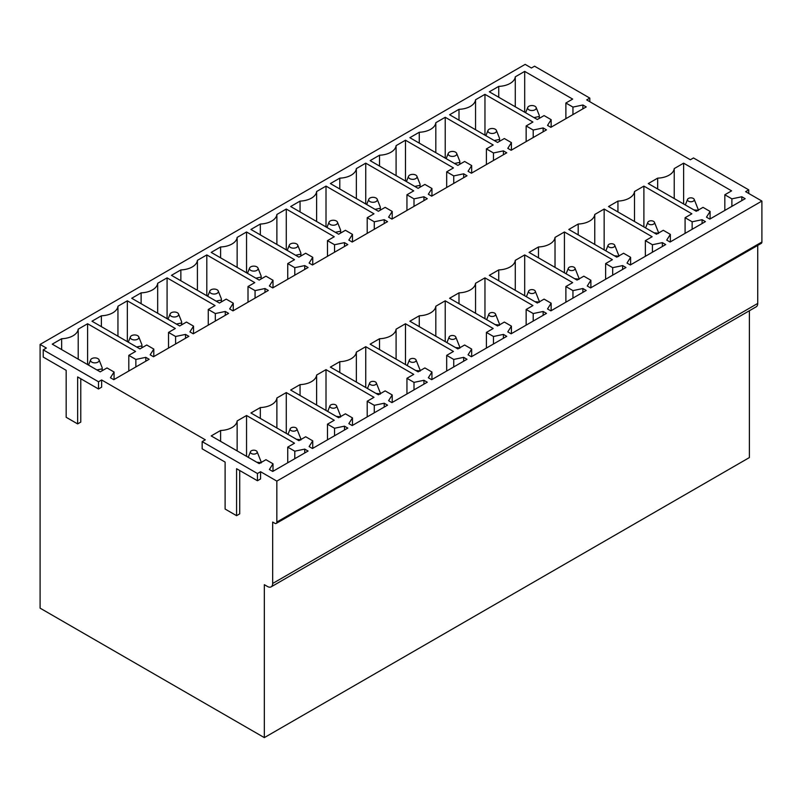 <?xml version="1.0" encoding="UTF-8"?>
<svg xmlns="http://www.w3.org/2000/svg" width="802" height="802" viewBox="0 0 802 802"><rect width="100%" height="100%" fill="white"/><g stroke="black" fill="none" stroke-linecap="round" stroke-linejoin="round"><path stroke-width="1.2" d="M98.506 388.99L98.506 381.762L43.228 349.852L43.228 357.07L66.175 370.323L66.175 417.291L77.644 423.907L77.644 376.94L98.506 388.99L101.633 387.176L101.633 379.958L205.302 439.807L202.164 441.611L202.164 448.839L225.111 462.082L225.111 509.049L236.58 515.676L239.718 513.861L239.718 470.513M77.644 423.907L80.771 422.103L80.771 378.755M43.228 349.852L46.356 348.038L40.1 344.429L40.1 608.157L264.329 737.619L264.329 584.678L267.457 586.483A7.378 4.261 60 0 0 271.146 586.843L756.206 306.805A7.378 4.261 60 0 0 757.73 303.427L757.73 245.412M276.84 522.052L761.9 242.014L761.9 201.061L276.84 481.11L276.84 522.052A2.947 1.704 60 0 1 276.229 523.405A2.947 1.704 60 0 1 274.755 523.255L272.67 522.052L272.67 583.475A7.378 4.261 60 0 1 271.146 586.843M276.84 481.11L260.57 471.716L260.57 478.944L257.442 480.749L257.442 473.521L260.57 471.716M749.389 310.735L749.389 457.571L264.329 737.619M236.58 515.676L236.58 468.709L257.442 480.749M98.506 381.762L101.633 379.958M257.442 473.521L202.164 441.611M304.74 449.11L308.078 451.035L272.72 471.446L269.382 469.521L273.001 463.777L265.943 459.706L259.166 463.616L211.187 435.917L220.59 430.494A17.694 10.215 0 0 0 237.141 420.94L246.545 415.506L294.514 443.205L287.738 447.125L294.795 451.195L304.74 449.11L304.74 452.96M294.795 451.195L294.795 458.704M287.738 447.125L287.738 462.774M246.545 415.506L246.545 456.328M237.141 420.94L237.141 450.904M220.59 441.351L220.59 430.494M273.001 463.777L273.001 471.285M344.479 426.163L347.807 428.098L312.459 448.508L309.121 446.574L312.74 440.839L305.682 436.759L298.895 440.679L250.926 412.98L260.329 407.556A17.694 10.215 0 0 0 276.88 397.993L286.284 392.569L334.254 420.268L327.477 424.178L334.534 428.258L344.479 426.163L344.479 430.022M334.534 428.258L334.534 435.757M327.477 424.178L327.477 439.837M286.284 392.569L286.284 433.391M276.88 397.993L276.88 427.967M260.329 418.403L260.329 407.556M312.74 440.839L312.74 448.348M384.208 403.226L387.546 405.15L352.188 425.561L348.85 423.636L352.469 417.902L345.411 413.822L338.634 417.742L290.655 390.043L300.058 384.609A17.694 10.215 0 0 0 316.62 375.055L326.013 369.632L373.993 397.321L367.206 401.241L374.273 405.311L384.208 403.226L384.208 407.075M374.273 405.311L374.273 412.819M367.206 401.241L367.206 416.89M326.013 369.632L326.013 410.454M316.62 375.055L316.62 405.02M300.058 395.466L300.058 384.609M352.469 417.902L352.469 425.401M423.947 380.288L427.286 382.213L391.927 402.624L388.589 400.699L392.208 394.955L385.15 390.885L378.374 394.795L330.394 367.095L339.797 361.672A17.694 10.215 0 0 0 356.349 352.118L365.752 346.685L413.722 374.384L406.945 378.293L414.002 382.374L423.947 380.288L423.947 384.138M414.002 382.374L414.002 389.882M406.945 378.293L406.945 393.952M365.752 346.685L365.752 387.506M356.349 352.118L356.349 382.083M339.797 372.529L339.797 361.672M392.208 394.955L392.208 402.464M463.676 357.341L467.015 359.276L431.666 379.687L428.328 377.752L431.947 372.018L424.88 367.938L418.103 371.857L370.133 344.158L379.526 338.735A17.694 10.215 0 0 0 396.088 329.171L405.481 323.747L453.461 351.446L446.684 355.356L453.742 359.436L463.676 357.341L463.676 361.201M453.742 359.436L453.742 366.935M446.684 355.356L446.684 371.015M405.481 323.747L405.481 364.569M396.088 329.171L396.088 359.146M379.526 349.582L379.526 338.735M431.947 372.018L431.947 379.516M503.415 334.404L506.754 336.329L471.396 356.74L468.057 354.815L471.676 349.081L464.619 345L457.842 348.91L409.862 321.221L419.266 315.787A17.694 10.215 0 0 0 435.817 306.234L445.22 300.81L493.19 328.499L486.413 332.419L493.471 336.489L503.415 334.404L503.415 338.254M493.471 336.489L493.471 343.998M486.413 332.419L486.413 348.068M445.22 300.81L445.22 341.632M435.817 306.234L435.817 336.198M419.266 326.645L419.266 315.787M471.676 349.081L471.676 356.579M543.144 311.467L546.483 313.392L511.135 333.802L507.796 331.878L511.415 326.133L504.348 322.063L497.571 325.973L449.601 298.274L458.995 292.85A17.694 10.215 0 0 0 475.556 283.286L484.959 277.863L532.929 305.562L526.152 309.472L533.21 313.552L543.144 311.467L543.144 315.316M533.21 313.552L533.21 321.051M526.152 309.472L526.152 325.131M484.959 277.863L484.959 318.685M475.556 283.286L475.556 313.261M458.995 303.707L458.995 292.85M511.415 326.133L511.415 333.642M582.884 288.519L586.222 290.444L550.864 310.865L547.525 308.93L551.144 303.196L544.087 299.116L537.31 303.036L489.33 275.337L498.734 269.913A17.694 10.215 0 0 0 515.285 260.349L524.688 254.926L572.668 282.625L565.881 286.535L572.949 290.615L582.884 288.519L582.884 292.379M572.949 290.615L572.949 298.113M565.881 286.535L565.881 302.194M524.688 254.926L524.688 295.748M515.285 260.349L515.285 290.324M498.734 280.76L498.734 269.913M551.144 303.196L551.144 310.695M622.623 265.582L625.961 267.507L590.603 287.918L587.264 285.993L590.884 280.259L583.826 276.179L577.039 280.088L529.069 252.399L538.473 246.966A17.694 10.215 0 0 0 555.024 237.412L564.428 231.978L612.397 259.678L605.62 263.597L612.678 267.667L622.623 265.582L622.623 269.432M612.678 267.667L612.678 275.176M605.62 263.597L605.62 279.246M564.428 231.978L564.428 272.81M555.024 237.412L555.024 267.377M538.473 257.823L538.473 246.966M590.884 280.259L590.884 287.758M662.352 242.645L665.69 244.57L630.332 264.981L627.004 263.056L630.613 257.312L623.555 253.242L616.778 257.151L568.808 229.452L578.202 224.029A17.694 10.215 0 0 0 594.763 214.465L604.157 209.041L652.136 236.74L645.359 240.65L652.417 244.73L662.352 242.645L662.352 246.495M652.417 244.73L652.417 252.229M645.359 240.65L645.359 256.309M604.157 209.041L604.157 249.863M594.763 214.465L594.763 244.44M578.202 234.886L578.202 224.029M630.613 257.312L630.613 264.82M702.091 219.698L705.429 221.623L670.071 242.034L666.733 240.109L670.352 234.374L663.294 230.294L656.517 234.214L608.538 206.515L617.941 201.091A17.694 10.215 0 0 0 634.492 191.528L643.896 186.104L691.865 213.803L685.088 217.713L692.146 221.793L702.091 219.698L702.091 223.557M692.146 221.793L692.146 229.292M685.088 217.713L685.088 233.372M643.896 186.104L643.896 226.926M634.492 191.528L634.492 221.502M617.941 211.939L617.941 201.091M670.352 234.374L670.352 241.873M741.82 196.761L745.158 198.685L709.81 219.096L706.472 217.172L710.091 211.427L703.023 207.357L696.246 211.267L648.277 183.568L657.67 178.144A17.694 10.215 0 0 0 674.231 168.59L683.625 163.157L731.604 190.856L724.828 194.776L731.885 198.846L741.82 196.761L741.82 200.61M731.885 198.846L731.885 206.355M724.828 194.776L724.828 210.425M683.625 163.157L683.625 203.989M674.231 168.59L674.231 198.555M657.67 189.001L657.67 178.144M710.091 211.427L710.091 218.936M145.804 357.341L149.132 359.276L113.784 379.687L110.445 377.752L114.064 372.018L107.007 367.938L100.22 371.857L52.25 344.158L61.654 338.735A17.694 10.215 0 0 0 78.205 329.171L87.608 323.747L135.578 351.446L128.801 355.356L135.859 359.436L145.804 357.341L145.804 361.201M135.859 359.436L135.859 366.935M128.801 355.356L128.801 371.015M87.608 323.747L87.608 364.569M78.205 329.171L78.205 359.146M61.654 349.582L61.654 338.735M114.064 372.018L114.064 379.516M185.533 334.404L188.871 336.329L153.513 356.74L150.174 354.815L153.794 349.081L146.736 345L139.959 348.91L91.989 321.221L101.383 315.787A17.694 10.215 0 0 0 117.944 306.234L127.338 300.81L175.317 328.499L168.53 332.419L175.598 336.489L185.533 334.404L185.533 338.254M175.598 336.489L175.598 343.998M168.53 332.419L168.53 348.068M127.338 300.81L127.338 341.632M117.944 306.234L117.944 336.198M101.383 326.645L101.383 315.787M153.794 349.081L153.794 356.579M225.272 311.467L228.61 313.392L193.252 333.802L189.914 331.878L193.533 326.133L186.475 322.063L179.698 325.973L131.718 298.274L141.122 292.85A17.694 10.215 0 0 0 157.673 283.286L167.077 277.863L215.046 305.562L208.269 309.472L215.327 313.552L225.272 311.467L225.272 315.316M215.327 313.552L215.327 321.051M208.269 309.472L208.269 325.131M167.077 277.863L167.077 318.685M157.673 283.286L157.673 313.261M141.122 303.707L141.122 292.85M193.533 326.133L193.533 333.642M265.001 288.519L268.339 290.444L232.991 310.865L229.653 308.93L233.272 303.196L226.204 299.116L219.427 303.036L171.458 275.337L180.851 269.913A17.694 10.215 0 0 0 197.412 260.349L206.806 254.926L254.785 282.625L248.008 286.535L255.066 290.615L265.001 288.519L265.001 292.379M255.066 290.615L255.066 298.113M248.008 286.535L248.008 302.194M206.806 254.926L206.806 295.748M197.412 260.349L197.412 290.324M180.851 280.76L180.851 269.913M233.272 303.196L233.272 310.695M304.74 265.582L308.078 267.507L272.72 287.918L269.382 285.993L273.001 280.259L265.943 276.179L259.166 280.088L211.187 252.399L220.59 246.966A17.694 10.215 0 0 0 237.141 237.412L246.545 231.978L294.514 259.678L287.738 263.597L294.795 267.667L304.74 265.582L304.74 269.432M294.795 267.667L294.795 275.176M287.738 263.597L287.738 279.246M246.545 231.978L246.545 272.81M237.141 237.412L237.141 267.377M220.59 257.823L220.59 246.966M273.001 280.259L273.001 287.758M344.479 242.645L347.807 244.57L312.459 264.981L309.121 263.056L312.74 257.312L305.682 253.242L298.895 257.151L250.926 229.452L260.329 224.029A17.694 10.215 0 0 0 276.88 214.465L286.284 209.041L334.254 236.74L327.477 240.65L334.534 244.73L344.479 242.645L344.479 246.495M334.534 244.73L334.534 252.229M327.477 240.65L327.477 256.309M286.284 209.041L286.284 249.863M276.88 214.465L276.88 244.44M260.329 234.886L260.329 224.029M312.74 257.312L312.74 264.82M384.208 219.698L387.546 221.623L352.188 242.034L348.85 240.109L352.469 234.374L345.411 230.294L338.634 234.214L290.655 206.515L300.058 201.091A17.694 10.215 0 0 0 316.62 191.528L326.013 186.104L373.993 213.803L367.206 217.713L374.273 221.793L384.208 219.698L384.208 223.557M374.273 221.793L374.273 229.292M367.206 217.713L367.206 233.372M326.013 186.104L326.013 226.926M316.62 191.528L316.62 221.502M300.058 211.939L300.058 201.091M352.469 234.374L352.469 241.873M423.947 196.761L427.286 198.685L391.927 219.096L388.589 217.172L392.208 211.427L385.15 207.357L378.374 211.267L330.394 183.568L339.797 178.144A17.694 10.215 0 0 0 356.349 168.59L365.752 163.157L413.722 190.856L406.945 194.776L414.002 198.846L423.947 196.761L423.947 200.61M414.002 198.846L414.002 206.355M406.945 194.776L406.945 210.425M365.752 163.157L365.752 203.989M356.349 168.59L356.349 198.555M339.797 189.001L339.797 178.144M392.208 211.427L392.208 218.936M463.676 173.813L467.015 175.748L431.666 196.159L428.328 194.234L431.947 188.49L424.88 184.42L418.103 188.33L370.133 160.631L379.526 155.207A17.694 10.215 0 0 0 396.088 145.643L405.481 140.22L453.461 167.919L446.684 171.828L453.742 175.909L463.676 173.813L463.676 177.673M453.742 175.909L453.742 183.407M446.684 171.828L446.684 187.488M405.481 140.22L405.481 181.041M396.088 145.643L396.088 175.618M379.526 166.054L379.526 155.207M431.947 188.49L431.947 195.999M503.415 150.876L506.754 152.801L471.396 173.212L468.057 171.287L471.676 165.553L464.619 161.473L457.842 165.392L409.862 137.693L419.266 132.26A17.694 10.215 0 0 0 435.817 122.706L445.22 117.282L493.19 144.982L486.413 148.891L493.471 152.961L503.415 150.876L503.415 154.736M493.471 152.961L493.471 160.47M486.413 148.891L486.413 164.55M445.22 117.282L445.22 158.104M435.817 122.706L435.817 152.681M419.266 143.117L419.266 132.26M471.676 165.553L471.676 173.052M543.144 127.939L546.483 129.864L511.135 150.275L507.796 148.35L511.415 142.606L504.348 138.535L497.571 142.445L449.601 114.746L458.995 109.323A17.694 10.215 0 0 0 475.556 99.769L484.959 94.335L532.929 122.034L526.152 125.954L533.21 130.024L543.144 127.939L543.144 131.789M533.21 130.024L533.21 137.533M526.152 125.954L526.152 141.603M484.959 94.335L484.959 135.157M475.556 99.769L475.556 129.734M458.995 120.18L458.995 109.323M511.415 142.606L511.415 150.114M582.884 104.992L586.222 106.927L550.864 127.338L547.525 125.403L551.144 119.668L544.087 115.588L537.31 119.508L489.33 91.809L498.734 86.385A17.694 10.215 0 0 0 515.285 76.822L524.688 71.398L572.668 99.097L565.881 103.007L572.949 107.087L582.884 104.992L582.884 108.851M572.949 107.087L572.949 114.586M565.881 103.007L565.881 118.666M524.688 71.398L524.688 112.22M515.285 76.822L515.285 106.796M498.734 97.232L498.734 86.385M551.144 119.668L551.144 127.177M748.757 193.472L748.757 189.863L693.489 157.954L690.352 159.758L586.693 99.909L589.821 98.105L534.543 66.185L531.415 68L525.16 64.381L40.1 344.429M589.821 101.714L589.821 98.105M761.9 201.061L745.629 191.668L748.757 189.863M761.9 242.014A2.947 1.704 60 0 1 761.288 243.357L276.229 523.405M687.895 200.741A3.398 1.965 0 0 0 692.086 201.633A3.398 1.965 0 0 0 694.191 199.357A3.398 1.965 0 0 0 693.86 198.866A3.398 1.965 0 0 0 690.412 197.863A3.398 1.965 0 0 0 687.565 199.357A3.398 1.965 0 0 0 687.895 200.741M693.87 209.893L697.961 210.274M698.181 210.615L698.181 209.412L698.181 210.615M694.191 199.357L698.181 209.412M528.157 109.222A4.311 2.486 0 0 0 533.47 110.355A4.311 2.486 0 0 0 536.137 107.468A4.311 2.486 0 0 0 535.716 106.836A4.311 2.486 0 0 0 531.355 105.563A4.311 2.486 0 0 0 527.736 107.468A4.311 2.486 0 0 0 528.157 109.222M539.235 116.501L539.235 118.395L539.235 116.501L533.992 117.593M536.137 107.468L539.235 115.298M488.418 132.17A4.311 2.486 0 0 0 493.731 133.302A4.311 2.486 0 0 0 496.408 130.415A4.311 2.486 0 0 0 495.987 129.784A4.311 2.486 0 0 0 491.616 128.51A4.311 2.486 0 0 0 488.007 130.415A4.311 2.486 0 0 0 488.418 132.17M499.506 139.438L499.506 141.332L499.506 139.438L494.263 140.53M496.408 130.415L499.506 138.235M654.121 221.803A3.398 1.965 0 0 0 650.683 220.801A3.398 1.965 0 0 0 647.836 222.304A3.398 1.965 0 0 0 648.166 223.678A3.398 1.965 0 0 0 652.347 224.58A3.398 1.965 0 0 0 654.452 222.304A3.398 1.965 0 0 0 654.121 221.803M658.442 233.552L658.442 232.349L658.442 233.552M654.452 222.304L658.442 232.349M654.141 232.841L658.231 233.222M448.689 155.107A4.311 2.486 0 0 0 454.002 156.24A4.311 2.486 0 0 0 456.669 153.352A4.311 2.486 0 0 0 456.248 152.721A4.311 2.486 0 0 0 451.877 151.448A4.311 2.486 0 0 0 448.268 153.352A4.311 2.486 0 0 0 448.689 155.107M459.767 162.385L459.767 164.27L459.767 162.385L454.523 163.478M456.669 153.352L459.767 161.172M614.392 244.74A3.398 1.965 0 0 0 610.944 243.738A3.398 1.965 0 0 0 608.096 245.242A3.398 1.965 0 0 0 608.427 246.625A3.398 1.965 0 0 0 612.618 247.517A3.398 1.965 0 0 0 614.713 245.242A3.398 1.965 0 0 0 614.392 244.74M618.713 256.49L618.713 255.287L618.713 256.49M614.713 245.242L618.703 255.287M614.402 255.778L618.492 256.159M408.95 178.044A4.311 2.486 0 0 0 414.263 179.177A4.311 2.486 0 0 0 416.93 176.3A4.311 2.486 0 0 0 416.519 175.658A4.311 2.486 0 0 0 412.148 174.385A4.311 2.486 0 0 0 408.529 176.3A4.311 2.486 0 0 0 408.95 178.044M420.037 185.322L420.037 187.217L420.037 185.322L414.794 186.415M416.93 176.3L420.037 184.119M574.653 267.688A3.398 1.965 0 0 0 571.214 266.685A3.398 1.965 0 0 0 568.367 268.179A3.398 1.965 0 0 0 568.688 269.562A3.398 1.965 0 0 0 572.879 270.454A3.398 1.965 0 0 0 574.984 268.179A3.398 1.965 0 0 0 574.653 267.688M578.974 279.437L578.974 278.234L578.974 279.437M574.984 268.179L578.974 278.234M574.663 278.715L578.763 279.106M369.211 200.991A4.311 2.486 0 0 0 374.534 202.124A4.311 2.486 0 0 0 377.201 199.237A4.311 2.486 0 0 0 376.78 198.605A4.311 2.486 0 0 0 372.409 197.332A4.311 2.486 0 0 0 368.8 199.237A4.311 2.486 0 0 0 369.211 200.991M380.298 208.259L380.298 210.154L380.298 208.259L375.055 209.352M377.201 199.237L380.298 207.056M534.914 290.625A3.398 1.965 0 0 0 531.475 289.622A3.398 1.965 0 0 0 528.628 291.126A3.398 1.965 0 0 0 528.959 292.509A3.398 1.965 0 0 0 533.15 293.402A3.398 1.965 0 0 0 535.245 291.126A3.398 1.965 0 0 0 534.914 290.625M539.235 302.374L539.235 301.171L539.235 302.374M535.245 291.126L539.235 301.171M534.934 301.662L539.024 302.043M329.482 223.928A4.311 2.486 0 0 0 334.795 225.061A4.311 2.486 0 0 0 337.462 222.174A4.311 2.486 0 0 0 337.051 221.542A4.311 2.486 0 0 0 332.68 220.269A4.311 2.486 0 0 0 329.061 222.174A4.311 2.486 0 0 0 329.482 223.928M340.559 231.207L340.559 233.101L340.559 231.207L335.316 232.299M337.462 222.174L340.559 229.994M495.185 313.562A3.398 1.965 0 0 0 491.736 312.559A3.398 1.965 0 0 0 488.889 314.063A3.398 1.965 0 0 0 489.22 315.447A3.398 1.965 0 0 0 493.41 316.339A3.398 1.965 0 0 0 495.516 314.063A3.398 1.965 0 0 0 495.185 313.562M499.506 325.311L499.506 324.108L499.506 325.311M495.516 314.063L499.506 324.108M495.195 324.599L499.285 324.98M289.743 246.876A4.311 2.486 0 0 0 295.056 248.008A4.311 2.486 0 0 0 297.732 245.121A4.311 2.486 0 0 0 297.311 244.48A4.311 2.486 0 0 0 292.941 243.217A4.311 2.486 0 0 0 289.332 245.121A4.311 2.486 0 0 0 289.743 246.876M300.83 254.144L300.83 256.038L300.83 254.144L295.587 255.236M297.732 245.121L300.83 252.941M455.446 336.509A3.398 1.965 0 0 0 452.007 335.507A3.398 1.965 0 0 0 449.16 337.01A3.398 1.965 0 0 0 449.491 338.384A3.398 1.965 0 0 0 453.671 339.276A3.398 1.965 0 0 0 455.777 337.01A3.398 1.965 0 0 0 455.446 336.509M459.767 348.258L459.767 347.055L459.767 348.258M455.777 337.01L459.767 347.055M455.466 347.547L459.556 347.928M250.013 269.813A4.311 2.486 0 0 0 255.327 270.946A4.311 2.486 0 0 0 257.993 268.058A4.311 2.486 0 0 0 257.572 267.427A4.311 2.486 0 0 0 253.201 266.154A4.311 2.486 0 0 0 249.592 268.058A4.311 2.486 0 0 0 250.013 269.813M261.091 277.091L261.091 278.976L261.091 277.091L255.848 278.184M257.993 268.058L261.091 275.878M415.717 359.446A3.398 1.965 0 0 0 412.268 358.444A3.398 1.965 0 0 0 409.421 359.948A3.398 1.965 0 0 0 409.752 361.331A3.398 1.965 0 0 0 413.942 362.223A3.398 1.965 0 0 0 416.037 359.948A3.398 1.965 0 0 0 415.717 359.446M420.037 371.196L420.037 369.993L420.037 371.196M416.037 359.948L420.037 369.993M415.727 370.484L419.817 370.865M210.274 292.75A4.311 2.486 0 0 0 215.588 293.883A4.311 2.486 0 0 0 218.254 290.996A4.311 2.486 0 0 0 217.843 290.364A4.311 2.486 0 0 0 213.472 289.091A4.311 2.486 0 0 0 209.853 290.996A4.311 2.486 0 0 0 210.274 292.75M221.362 300.028L221.362 301.923L221.362 300.028L216.119 301.121M218.254 290.996L221.362 298.825M375.978 382.384A3.398 1.965 0 0 0 372.539 381.381A3.398 1.965 0 0 0 369.692 382.885A3.398 1.965 0 0 0 370.023 384.268A3.398 1.965 0 0 0 374.203 385.16A3.398 1.965 0 0 0 376.308 382.885A3.398 1.965 0 0 0 375.978 382.384M380.298 394.143L380.298 392.93L380.298 394.143M376.308 382.885L380.298 392.93M375.988 393.421L380.088 393.802M170.535 315.697A4.311 2.486 0 0 0 175.859 316.83A4.311 2.486 0 0 0 178.525 313.943A4.311 2.486 0 0 0 178.104 313.311A4.311 2.486 0 0 0 173.733 312.038A4.311 2.486 0 0 0 170.124 313.943A4.311 2.486 0 0 0 170.535 315.697M181.623 322.965L181.623 324.86L181.623 322.965L176.38 324.058M178.525 313.943L181.623 321.762M336.238 405.331A3.398 1.965 0 0 0 332.8 404.328A3.398 1.965 0 0 0 329.953 405.832A3.398 1.965 0 0 0 330.284 407.205A3.398 1.965 0 0 0 334.474 408.098A3.398 1.965 0 0 0 336.569 405.832A3.398 1.965 0 0 0 336.238 405.331M340.559 417.08L340.559 415.877L340.559 417.08M336.569 405.832L340.559 415.877M336.259 416.368L340.349 416.749M130.806 338.634A4.311 2.486 0 0 0 136.119 339.767A4.311 2.486 0 0 0 138.786 336.88A4.311 2.486 0 0 0 138.375 336.249A4.311 2.486 0 0 0 134.004 334.975A4.311 2.486 0 0 0 130.385 336.88A4.311 2.486 0 0 0 130.806 338.634M141.884 345.913L141.884 347.797L141.884 345.913L136.641 347.005M138.786 336.88L141.884 344.7M296.509 428.268A3.398 1.965 0 0 0 293.061 427.265A3.398 1.965 0 0 0 290.224 428.769A3.398 1.965 0 0 0 290.545 430.153A3.398 1.965 0 0 0 294.735 431.045A3.398 1.965 0 0 0 296.84 428.769A3.398 1.965 0 0 0 296.509 428.268M300.83 440.017L300.83 438.814L300.83 440.017M296.84 428.769L300.83 438.814M296.519 439.306L300.62 439.686M91.067 361.572A4.311 2.486 0 0 0 96.39 362.704A4.311 2.486 0 0 0 99.057 359.817A4.311 2.486 0 0 0 98.636 359.186A4.311 2.486 0 0 0 94.265 357.913A4.311 2.486 0 0 0 90.656 359.817A4.311 2.486 0 0 0 91.067 361.572M102.155 368.85L102.155 370.745L102.155 368.85L96.912 369.943M99.057 359.817L102.155 367.647M256.77 451.215A3.398 1.965 0 0 0 253.332 450.213A3.398 1.965 0 0 0 250.485 451.706A3.398 1.965 0 0 0 250.815 453.09A3.398 1.965 0 0 0 254.996 453.982A3.398 1.965 0 0 0 257.101 451.706A3.398 1.965 0 0 0 256.77 451.215M261.091 462.965L261.091 461.762L261.091 462.965M257.101 451.706L261.091 461.752M256.79 462.243L260.881 462.624M272.67 583.475L757.73 303.427M687.565 199.357L685.329 204.961M539.315 118.355L539.315 115.899M527.736 107.468L525.621 112.761M499.576 141.292L499.576 138.836M488.007 130.415L485.892 135.698M647.836 222.304L645.59 227.908M459.847 164.23L459.847 161.783M448.268 153.352L446.153 158.646M608.096 245.242L605.861 250.846M420.108 187.177L420.108 184.721M408.529 176.3L406.413 181.583M568.367 268.179L566.122 273.783M380.369 210.114L380.369 207.658M368.8 199.237L366.684 204.52M528.628 291.126L526.393 296.73M340.639 233.051L340.639 230.605M329.061 222.174L326.945 227.467M488.889 314.063L486.654 319.667M300.9 255.998L300.9 253.542M289.332 245.121L287.216 250.404M449.16 337.01L446.914 342.614M261.171 278.936L261.171 276.479M249.592 268.058L247.477 273.342M409.421 359.948L407.185 365.552M221.432 301.873L221.432 299.427M209.853 290.996L207.748 296.289M369.692 382.885L367.446 388.489M181.693 324.82L181.693 322.364M170.124 313.943L168.009 319.226M329.953 405.832L327.717 411.436M141.964 347.757L141.964 345.311M130.385 336.88L128.27 342.163M290.224 428.769L287.978 434.373M102.225 370.694L102.225 368.248M90.656 359.817L88.541 365.11M250.485 451.706L248.239 457.31"/></g></svg>
